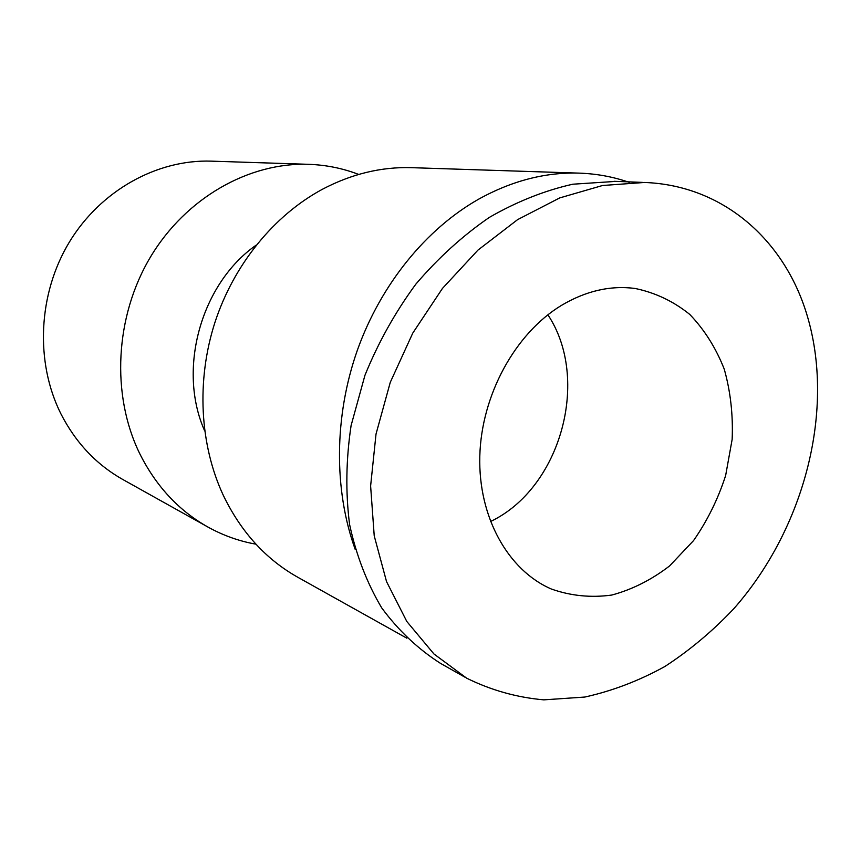 <?xml version="1.0" encoding="UTF-8"?>
<svg xmlns="http://www.w3.org/2000/svg" width="861" height="861" viewBox="0 0 861 861"><rect width="100%" height="100%" fill="white"/><g stroke="black" fill="none" stroke-linecap="round" stroke-linejoin="round"><path stroke-width="1.29" d="M256.309 245.041C201.011 283.527 177.162 369.358 204.67 430.866M406.855 638.195L297.755 577.236C265.834 559.273 241.037 532.001 223.343 495.419C199.73 444.889 196.211 380.616 214.906 322.509C233.848 264.478 274.089 215.336 322.229 189.366C351.471 173.965 381.24 166.733 411.569 167.669L579.399 173.136C596.845 173.75 613.581 176.871 629.595 182.489M355.184 549.35C333.713 489.898 334.111 416.272 357.337 350.287C380.842 284.388 426.044 229.026 478.576 199.214C511.908 180.756 545.519 172.06 579.399 173.136M255.943 544.174C239.154 541.192 223.128 535.477 207.888 527.018C178.625 510.541 155.863 485.981 139.59 453.36C111.058 394.779 114.922 316.654 150.374 257.17C185.911 197.696 249.012 162.277 308.679 164.322C326.104 164.946 342.775 168.315 358.693 174.428M308.679 164.322L211.311 161.147C157.219 159.317 100.791 190.27 69.354 242.092C38.002 293.924 34.989 362.115 60.916 413.861C75.693 442.672 96.335 464.563 122.843 479.512L207.888 527.018M806.854 314.513C835.353 407.899 805.616 527.115 733.959 608.544C712.822 630.962 689.758 650.303 664.778 666.565C638.959 680.793 612.322 690.952 584.856 697.044L543.818 699.853C516.718 697.432 490.985 690.199 466.64 678.167L433.933 653.962L406.79 621.448L386.535 581.605L374.223 535.854L370.617 485.981L376.02 434.062L390.27 382.349L412.774 333.099L442.457 288.413L477.952 250.11L517.622 219.62L559.725 197.912L602.549 185.502L644.437 182.467C722.928 185.276 784.242 239.745 806.854 314.513M440.595 663.433C418.123 649.108 398.492 630.596 381.714 607.898C366.947 583.058 356.239 555.259 349.588 524.489C345.498 492.514 346.004 459.526 351.094 425.528L364.946 375.31C378.237 342.603 395.21 312.209 415.863 284.13C438.227 257.923 462.744 235.656 489.425 217.338C516.815 201.603 544.593 190.561 572.769 184.211L616.164 181.37M561.232 305.526C585.652 290.964 610.255 285.26 635.02 288.446C655.243 292.643 673.496 301.296 689.758 314.416C704.449 329.72 715.943 347.973 724.262 369.186C730.537 391.551 733.163 414.948 732.151 439.379L725.64 475.541C718.02 499.111 707.333 520.787 693.557 540.579L669.578 565.946C651.519 579.83 632.243 589.537 611.762 595.059C591.066 597.9 570.972 595.909 551.481 589.075C508.205 570.488 478.167 517.257 479.803 456.158C481.407 395.102 515.104 333.584 561.232 305.526M547.887 314.792C590.872 379.367 560.576 488.402 490.436 521.551M464.897 677.166L440.595 663.422M642.414 182.392L613.979 181.294"/></g></svg>
